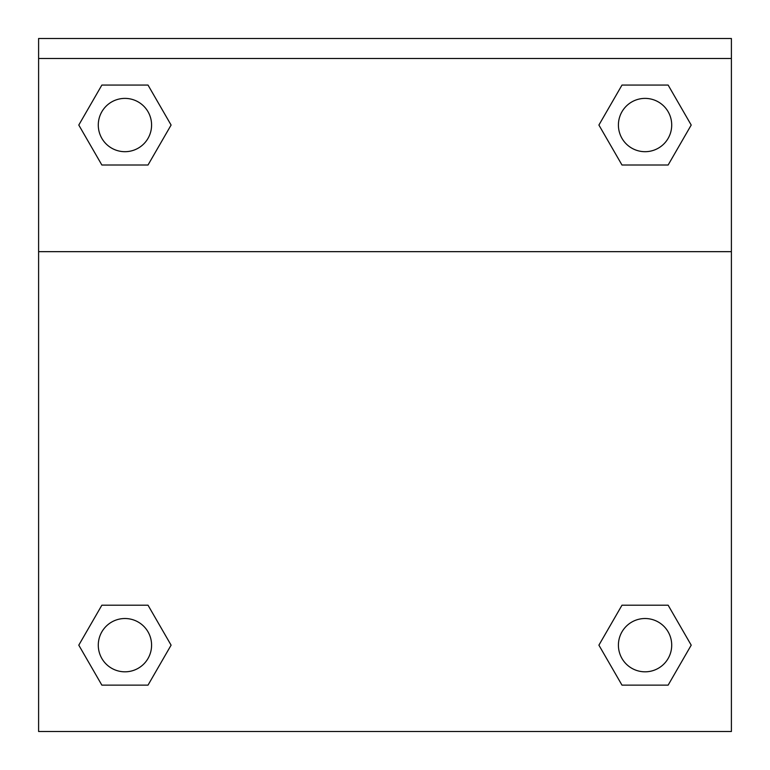<?xml version="1.0" encoding="UTF-8"?>
<svg xmlns="http://www.w3.org/2000/svg" width="770" height="770" viewBox="0 0 770 770"><rect width="100%" height="100%" fill="white"/><g stroke="black" fill="none" stroke-linecap="round" stroke-linejoin="round"><path stroke-width="1.16" d="M604.344 635.75L621.987 605.201L634.99 605.201L621.987 605.201L598.906 645.164L621.987 605.201L668.139 605.201L621.987 605.201L668.139 605.201L691.21 645.164L668.139 685.136L691.21 645.164M101.861 605.201L148.013 605.201L101.861 605.201L78.79 645.164L101.861 605.201L148.013 605.201L171.094 645.164L148.013 685.136L101.861 685.136L148.013 685.136L101.861 685.136L78.79 645.164M165.656 134.461L148.013 165.011L135.01 165.011L148.013 165.011L171.094 125.048L148.013 165.011L101.861 165.011L148.013 165.011L101.861 165.011L78.79 125.048L101.861 85.075L78.79 125.048M668.139 165.011L621.987 165.011L668.139 165.011L691.21 125.048L668.139 165.011L621.987 165.011L598.906 125.048L621.987 85.075L598.906 125.048M731.394 58.481L731.394 38.5L38.606 38.5L38.606 58.481L731.394 58.481L731.394 731.5L38.606 731.5L38.606 58.481M668.139 685.136L621.987 685.136L668.139 685.136L621.987 685.136L598.906 645.164M38.606 251.665L731.394 251.665M621.987 85.075L668.139 85.075L621.987 85.075L668.139 85.075L691.21 125.048M101.861 85.075L148.013 85.075L101.861 85.075L148.013 85.075L171.094 125.048M671.71 645.164A26.642 26.642 0 0 0 631.737 622.093A26.642 26.642 0 0 0 631.737 668.245A26.642 26.642 0 0 0 671.71 645.164M151.584 645.164A26.642 26.642 0 0 0 111.611 622.093A26.642 26.642 0 0 0 111.611 668.245A26.642 26.642 0 0 0 151.584 645.164M671.71 125.048A26.642 26.642 0 0 0 631.737 101.967A26.642 26.642 0 0 0 631.737 148.119A26.642 26.642 0 0 0 671.71 125.048M151.584 125.048A26.642 26.642 0 0 0 111.611 101.967A26.642 26.642 0 0 0 111.611 148.119A26.642 26.642 0 0 0 151.584 125.048M621.987 605.201L634.99 605.201M135.01 605.201L148.013 605.201M634.99 165.011L621.987 165.011M148.013 165.011L135.01 165.011"/></g></svg>
